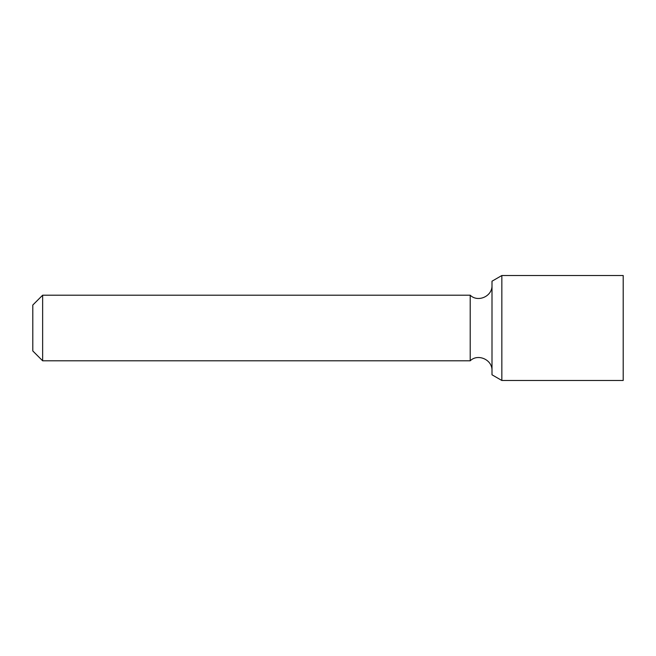 <?xml version="1.0" encoding="UTF-8"?>
<svg xmlns="http://www.w3.org/2000/svg" width="656" height="656" viewBox="0 0 656 656"><rect width="100%" height="100%" fill="white"/><g stroke="black" fill="none" stroke-linecap="round" stroke-linejoin="round"><path stroke-width="0.98" d="M42.64 295.2L32.8 305.04L32.8 350.96L42.64 360.8L42.64 295.2L470.204 295.2L470.204 360.8L42.64 360.8M501.84 275.52L492 281.203L492 374.797L501.84 380.48L501.84 275.52L623.2 275.52L623.2 380.48L501.84 380.48M470.204 360.8C477.773 353.264 492.492 359.603 492 370.64M470.204 295.2C477.773 302.736 492.492 296.397 492 285.36"/></g></svg>
